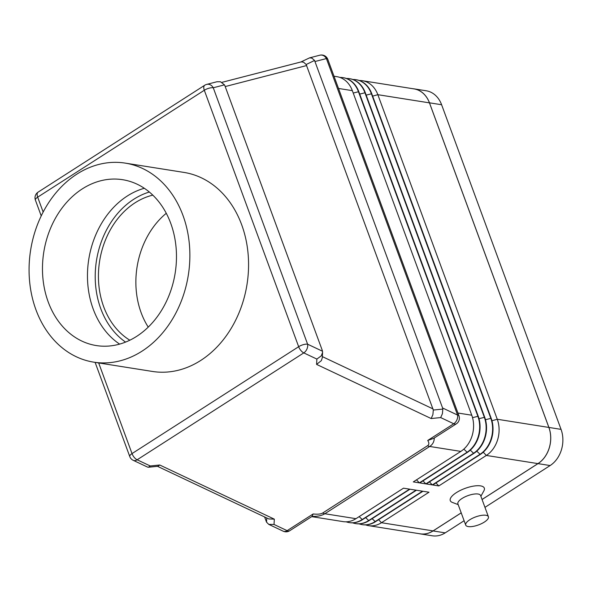 <?xml version="1.0" encoding="UTF-8"?>
<svg xmlns="http://www.w3.org/2000/svg" width="591" height="591" viewBox="0 0 591 591"><rect width="100%" height="100%" fill="white"/><g stroke="black" fill="none" stroke-linecap="round" stroke-linejoin="round"><path stroke-width="0.89" d="M465.715 525.096L457.899 503.85A12.093 4.255 -20.2 0 1 461.963 498.523A12.093 4.255 -20.2 0 1 473.45 494.165A12.093 4.255 -20.2 0 1 480.594 495.502L488.41 516.748A12.093 4.255 -20.2 0 1 484.354 522.075A12.093 4.255 -20.2 0 1 472.866 526.433A12.093 4.255 -20.2 0 1 465.715 525.096A12.093 4.255 -20.2 0 1 469.779 519.77A12.093 4.255 -20.2 0 1 481.266 515.411A12.093 4.255 -20.2 0 1 488.41 516.748M458.188 504.633L452.351 502.416A18.136 6.375 -20.2 0 1 456.363 492.635A18.136 6.375 -20.2 0 1 476.538 485.758A18.136 6.375 -20.2 0 1 483.896 490.811L480.882 496.277M312.107 516.364C317.522 516.549 321.755 515.67 324.814 513.742L429.694 446.464A13.438 6.7 -122.7 0 1 428.63 446.205A13.438 6.7 -122.7 0 1 427.515 445.754L322.627 513.04C320.869 514.133 317.707 514.436 313.149 513.963L312.078 516.364M440.672 417.578L453.755 423.762L427.729 440.458L433.75 438.33L456.304 423.865A6.715 6.715 0 0 0 458.978 415.894A6.715 2.364 159.8 0 0 457.574 415.067L442.578 407.982L442.829 409.083L433.314 410.051L432.885 414.69L431.157 418.539L440.672 417.578L442.4 413.722L442.829 409.083M206.68 84.402L216.919 81.757L220.45 81.735L224.491 84.86L224.972 85.931L322.206 350.197L322.501 351.239L307.608 344.198L213.255 87.763A6.715 5.747 -104.5 0 0 209.613 84.528A6.715 5.747 -104.5 0 0 206.68 84.402A6.715 6.715 0 0 0 204.73 85.252A6.715 3.347 57.3 0 0 203.829 86.788A6.715 3.347 57.3 0 0 204.309 90.26L298.662 346.703A6.715 3.347 57.3 0 0 300.834 350.441A6.715 3.347 57.3 0 0 303.789 352.893L316.872 359.077L321.297 355.826L322.583 352.421L322.294 357.747L321.349 360.65L316.584 364.396L431.157 418.539M322.583 352.421L322.501 351.239M313.149 513.963L287.123 530.659L274.032 524.468L274.32 519.149L159.755 465.006L150.24 465.967L148.378 467.252L147.499 467.06M433.314 410.051L306.175 64.508L314.56 60.459L442.578 407.982M221.98 82.334L301.203 61.892L303.545 62.173L306.175 64.508M274.32 519.149L268.831 518.935M300.93 61.959L309.588 57.852L311.93 58.132L314.56 60.459M274.032 524.468L268.757 524.372L266.548 522.163L264.591 516.94M125.233 163.116L183.934 172.409A100.758 79.829 99 0 1 248.087 253.746A100.758 79.829 99 0 1 200.733 360.451A100.758 79.829 99 0 1 152.404 371.444L93.71 362.15A100.758 79.829 -81 0 0 142.039 351.15A100.758 79.829 -81 0 0 189.393 244.445A100.758 79.829 -81 0 0 125.233 163.116A100.758 79.829 -81 0 0 76.904 174.116A100.758 79.829 -81 0 0 29.55 280.821A100.758 79.829 -81 0 0 93.71 362.15M136.61 336.397A83.966 66.524 99 0 1 96.333 345.565A83.966 66.524 99 0 1 42.87 277.785A83.966 66.524 99 0 1 82.334 188.869A83.966 66.524 99 0 1 122.61 179.701A83.966 66.524 99 0 1 176.074 247.474A83.966 66.524 99 0 1 136.61 336.397M144.315 188.278A83.966 66.524 -81 0 0 127.324 195.99A83.966 66.524 -81 0 0 87.601 270.397A83.966 66.524 -81 0 0 119.626 344.11M152.81 195.141A77.244 61.205 -81 0 0 135.103 202.779A77.244 61.205 -81 0 0 98.498 272.54A77.244 61.205 -81 0 0 129.835 340.209M166.278 213.285A77.244 61.205 -81 0 0 148.245 327.119M334.004 76.217L336.936 76.682A26.868 21.291 99 0 1 352.339 90.645L471.758 415.214A26.868 21.291 99 0 1 460.84 451.398L429.694 446.464C432.701 444.498 434.23 441.676 434.267 437.997M346.149 521.816A26.868 21.291 -81 0 0 349.141 522.57A26.868 21.291 -81 0 0 362.032 519.637L409.57 489.141L403.498 488.181L355.959 518.676A26.868 21.291 99 0 1 343.068 521.609L311.686 516.637M352.628 522.836A26.868 21.291 -81 0 0 355.619 523.596A26.868 21.291 -81 0 0 368.503 520.664L416.042 490.168L409.977 489.208L362.431 519.703A26.868 21.291 99 0 1 349.547 522.636A26.868 21.291 99 0 1 349.34 522.599M359.099 523.862A26.868 21.291 -81 0 0 362.091 524.623A26.868 21.291 -81 0 0 374.982 521.69L422.521 491.195L416.448 490.235L368.91 520.73A26.868 21.291 99 0 1 356.018 523.663A26.868 21.291 99 0 1 355.819 523.626M365.578 524.889A26.868 21.291 -81 0 0 368.57 525.65A26.868 21.291 -81 0 0 381.461 522.717L429 492.222L422.927 491.261L375.388 521.757A26.868 21.291 99 0 1 362.497 524.69A26.868 21.291 99 0 1 362.298 524.653M368.57 525.65L420.179 533.828A26.868 21.291 -81 0 0 433.07 530.895L461.209 512.84M482.057 499.469L537.95 463.61A26.868 21.291 -81 0 0 548.869 427.433L429.45 102.864A26.868 21.291 -81 0 0 414.055 88.901L362.438 80.723A26.868 21.291 -81 0 0 359.365 80.524M356.166 79.733A26.868 21.291 99 0 1 356.373 79.763A26.868 21.291 99 0 1 371.769 93.725L491.187 418.295A26.868 21.291 99 0 1 480.269 454.472L432.73 484.967L438.803 485.935L486.341 455.439A26.868 21.291 -81 0 0 497.26 419.255L377.841 94.686A26.868 21.291 -81 0 0 362.438 80.723M349.687 78.706A26.868 21.291 99 0 1 349.894 78.736A26.868 21.291 99 0 1 365.29 92.698L484.709 417.268A26.868 21.291 99 0 1 473.79 453.445L426.251 483.948L432.324 484.908L479.862 454.413A26.868 21.291 -81 0 0 490.781 418.229L371.362 93.659A26.868 21.291 -81 0 0 355.967 79.696A26.868 21.291 -81 0 0 352.886 79.497M343.216 77.68A26.868 21.291 99 0 1 343.415 77.709A26.868 21.291 99 0 1 358.818 91.671L478.237 416.241A26.868 21.291 99 0 1 467.318 452.425L419.773 482.921L425.845 483.881L473.384 453.386A26.868 21.291 -81 0 0 484.31 417.202L364.891 92.632A26.868 21.291 -81 0 0 349.488 78.669A26.868 21.291 -81 0 0 346.407 78.47M460.84 451.398L413.301 481.894L419.374 482.854L466.912 452.359A26.868 21.291 -81 0 0 477.831 416.175L358.412 91.612A26.868 21.291 -81 0 0 343.009 77.65A26.868 21.291 -81 0 0 339.928 77.443M159.755 465.006L157.893 466.284L148.378 467.252M416.5 479.84L419.374 482.854M422.979 480.86L425.845 483.881M429.458 481.887L432.324 484.908M435.936 482.913L438.803 485.935M461.224 512.87L433.055 530.94A26.868 21.291 99 0 1 420.171 533.872A26.868 21.291 99 0 1 418.938 533.629M412.821 88.702A26.868 21.291 99 0 1 414.069 88.857A26.868 21.291 99 0 1 429.465 102.819L548.906 427.441A26.868 21.291 99 0 1 537.987 463.625L482.064 499.498M414.069 88.857L426.207 90.778A26.868 21.291 99 0 1 441.61 104.74L561.051 429.369A26.868 21.291 99 0 1 550.132 465.545L484.96 507.359M464.112 520.73L445.2 532.86A26.868 21.291 99 0 1 432.309 535.793L420.171 533.872M149.346 192.031A81.277 64.397 -81 0 0 133.802 199.241A81.277 64.397 -81 0 0 95.38 270.693A81.277 64.397 -81 0 0 125.573 342.093M289.671 530.762A6.715 3.347 -122.7 0 1 287.123 530.659A6.715 4.551 -64.7 0 1 283.34 531.25A6.715 4.551 -64.7 0 1 283.17 531.183A6.715 6.715 0 0 0 289.671 530.762L312.218 516.298M315.092 61.486L326.409 58.568A6.715 2.364 -20.2 0 1 327.813 59.388L458.978 415.894M327.813 59.388A6.715 6.715 0 0 0 319.827 55.207A6.715 5.747 -104.5 0 1 322.767 55.332A6.715 5.747 -104.5 0 1 326.409 58.568L457.574 415.067A6.715 4.551 -64.7 0 1 456.902 419.913A6.715 4.551 -64.7 0 1 453.755 423.762A6.715 3.347 57.3 0 0 456.304 423.865M98.667 362.933L132.022 453.593A6.715 2.364 159.8 0 0 129.747 456.008A6.715 2.364 159.8 0 0 129.769 456.555A6.715 6.715 0 0 0 133.204 460.308A6.715 4.551 -64.7 0 0 133.374 460.382A6.715 4.551 -64.7 0 0 137.149 459.783L303.789 352.893A6.715 4.551 -64.7 0 0 306.936 349.045A6.715 4.551 -64.7 0 0 307.608 344.198A6.715 2.364 -20.2 0 0 303.309 344.664A6.715 2.364 -20.2 0 0 298.662 346.703L132.022 453.593A6.715 3.347 57.3 0 0 134.194 457.338A6.715 3.347 57.3 0 0 137.149 459.783L150.24 465.967M204.73 85.252L38.097 192.141A6.715 6.715 0 0 0 35.416 200.12A6.715 2.364 -20.2 0 1 35.394 199.566A6.715 2.364 -20.2 0 1 37.676 197.158L204.309 90.26A6.715 2.364 159.8 0 1 208.963 88.229A6.715 2.364 159.8 0 1 213.255 87.763L224.491 84.86M38.097 192.141A6.715 3.347 57.3 0 0 37.189 193.685A6.715 3.347 57.3 0 0 37.676 197.158L43.158 212.051M433.063 408.942L322.354 356.624M225.208 86.559L306.714 65.527M266.777 517.975L266.548 522.163M283.008 531.095A6.715 4.551 -64.7 0 0 283.17 531.183L268.757 524.372M322.627 513.04A13.438 6.7 57.3 0 0 323.75 513.483A13.438 6.7 57.3 0 0 324.814 513.742L355.959 518.676M427.729 440.458C429.28 442.866 429.206 444.631 427.515 445.754M471.758 415.214L457.922 413.028M362.431 519.703L359.158 516.623M368.91 520.73L365.637 517.65M375.388 521.757L372.116 518.676M433.07 530.895L381.461 522.717L378.595 519.696M537.95 463.61L486.341 455.439L483.253 452.189M480.269 454.472L476.782 451.162M473.79 453.445L470.303 450.143M467.318 452.425L463.824 449.116M316.872 359.077L316.584 364.396M353.226 93.06L358.818 91.671M472.534 417.66L478.237 416.241M359.705 94.087L365.29 92.698M479.013 418.687L484.709 417.268M366.184 95.114L371.769 93.725M485.484 419.713L491.187 418.295M352.339 90.645L338.503 88.458M372.655 96.134L377.841 94.686L429.45 102.864M491.963 420.733L497.26 419.255L548.869 427.433M441.61 104.74L429.465 102.819M561.051 429.369L548.906 427.441M550.132 465.545L537.987 463.625M445.2 532.86L433.055 530.94M133.204 460.308L147.617 467.119M35.416 200.12L41.222 215.9M95.114 362.372L129.769 456.555M157.494 466.329L269.045 519.046M309.588 57.852L319.827 55.207M349.894 78.736L349.488 78.669M356.373 79.763L355.967 79.696M343.415 77.709L343.009 77.65M349.547 522.636L349.141 522.57M356.018 523.663L355.619 523.596M362.497 524.69L362.091 524.623"/></g></svg>
